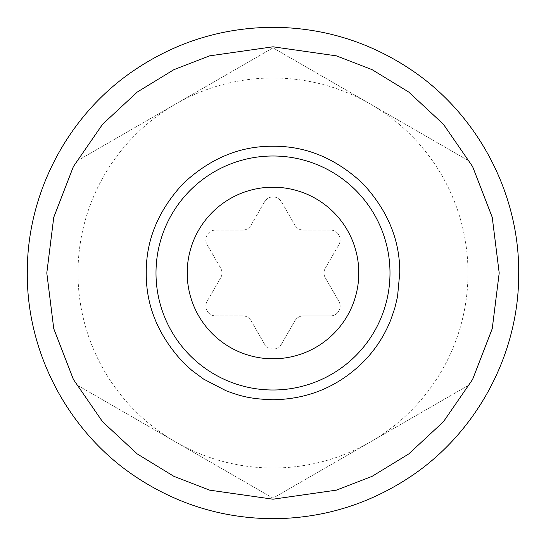 <?xml version="1.0" encoding="UTF-8"?>
<svg xmlns="http://www.w3.org/2000/svg" width="546" height="546" viewBox="0 0 546 546"><rect width="100%" height="100%" fill="white"/><g stroke="black" fill="none" stroke-linecap="round" stroke-linejoin="round"><path stroke-width="0.41" stroke-dasharray="2.73 2.05" d="M155.999 273A117.001 117.001 0 0 0 331.497 374.324A117.001 117.001 0 0 0 331.497 171.676A117.001 117.001 0 0 0 155.999 273A117.001 117.001 0 0 0 331.497 374.324A117.001 117.001 0 0 0 331.497 171.676A117.001 117.001 0 0 0 155.999 273M467.997 160.415L273 47.836L78.003 160.415L78.003 385.585L273 498.164L467.997 385.585L467.997 160.415L273 47.836L78.003 160.415L78.003 385.585L273 498.164L370.502 441.878L467.997 385.585L467.997 160.415M175.498 104.122A194.997 194.997 0 0 0 175.498 441.878A194.997 194.997 0 0 0 467.997 273A194.997 194.997 0 0 0 175.498 104.122M281.443 344.144L294.942 320.768A9.753 9.753 0 0 1 303.385 315.895L330.398 315.895A9.753 9.753 0 0 0 338.841 301.269L325.341 277.873A9.753 9.753 0 0 1 325.341 268.127A9.753 9.753 0 0 0 325.341 277.873L338.841 301.269A9.753 9.753 0 0 1 330.398 315.895L303.385 315.895A9.753 9.753 0 0 0 294.942 320.768L281.443 344.144A9.753 9.753 0 0 1 264.557 344.144A9.753 9.753 0 0 0 281.443 344.144M325.341 268.127L338.854 244.717A9.753 9.753 0 0 0 330.412 230.091L303.399 230.091A9.753 9.753 0 0 1 294.956 225.218A9.753 9.753 0 0 0 303.399 230.091L330.412 230.091A9.753 9.753 0 0 1 338.854 244.717L325.341 268.127M294.956 225.218L281.443 201.802A9.753 9.753 0 0 0 264.557 201.802L251.037 225.225A9.753 9.753 0 0 1 242.588 230.098A9.753 9.753 0 0 0 251.037 225.225L264.557 201.802A9.753 9.753 0 0 1 281.443 201.802L294.956 225.218M242.588 230.098L215.574 230.098A9.753 9.753 0 0 0 207.132 244.724L220.652 268.127A9.753 9.753 0 0 1 220.652 277.88A9.753 9.753 0 0 0 220.652 268.127L207.132 244.724A9.753 9.753 0 0 1 215.574 230.098L242.588 230.098M220.652 277.88L207.159 301.249A9.753 9.753 0 0 0 215.609 315.875L242.615 315.875A9.753 9.753 0 0 1 251.058 320.748A9.753 9.753 0 0 0 242.615 315.875L215.609 315.875A9.753 9.753 0 0 1 207.159 301.249L220.652 277.88M251.058 320.748L264.557 344.144L251.058 320.748M273 499.201L336.336 490.151L372.119 476.324L408.722 453.958L443.427 421.737L472.59 379.45L492.239 328.678L499.201 273L492.239 217.322L472.59 166.55L443.427 124.27L408.722 92.042L372.119 69.676L336.336 55.849L273 46.799L209.664 55.849L173.881 69.676L137.278 92.042L102.573 124.27L73.41 166.55L53.761 217.322L46.799 273L53.761 328.678L73.41 379.45L102.573 421.737L137.278 453.958L173.881 476.324L209.664 490.151L273 499.201"/><path stroke-width="0.82" d="M155.999 273A117.001 117.001 0 0 1 331.497 171.676A117.001 117.001 0 0 1 331.497 374.324A117.001 117.001 0 0 1 155.999 273M146.253 273C145.966 240.097 158.34 210.224 183.374 183.374C210.237 158.333 240.11 145.959 273 146.253C305.903 145.966 335.783 158.34 362.626 183.374C387.667 210.237 400.041 240.11 399.747 273L397.522 296.758L394.744 308.313L390.847 319.656C384.404 335.933 374.993 350.259 362.626 362.626C337.667 386.868 307.787 399.242 273 399.747C249.781 399.01 240.281 396.007 225.969 390.711L203.576 379.081L191.83 370.365L183.374 362.626C158.347 335.763 145.973 305.89 146.253 273M187.203 273A85.797 85.797 0 0 0 315.902 347.304A85.797 85.797 0 0 0 315.902 198.696A85.797 85.797 0 0 0 187.203 273M273 46.799L336.336 55.849L372.119 69.676L408.722 92.042L443.427 124.27L472.59 166.55L492.239 217.322L499.201 273L492.239 328.678L472.59 379.45L443.427 421.737L408.722 453.958L372.119 476.324L336.336 490.151L273 499.201L209.664 490.151L173.881 476.324L137.278 453.958L102.573 421.737L73.41 379.45L53.761 328.678L46.799 273L53.761 217.322L73.41 166.55L102.573 124.27L137.278 92.042L173.881 69.676L209.664 55.849L273 46.799M273 518.7C223.894 518.4 178.767 504.838 137.606 478.03C69.165 433.599 26.201 353.207 27.307 271.608C27.191 193.018 67.752 115.868 132.541 71.41C174.87 42.363 221.69 27.662 273 27.3C322.106 27.607 367.233 41.162 408.394 67.977C476.835 112.401 519.799 192.793 518.693 274.392C518.864 355.569 475.47 435.08 407.125 478.862C366.264 505.132 321.553 518.407 273 518.7"/></g></svg>
